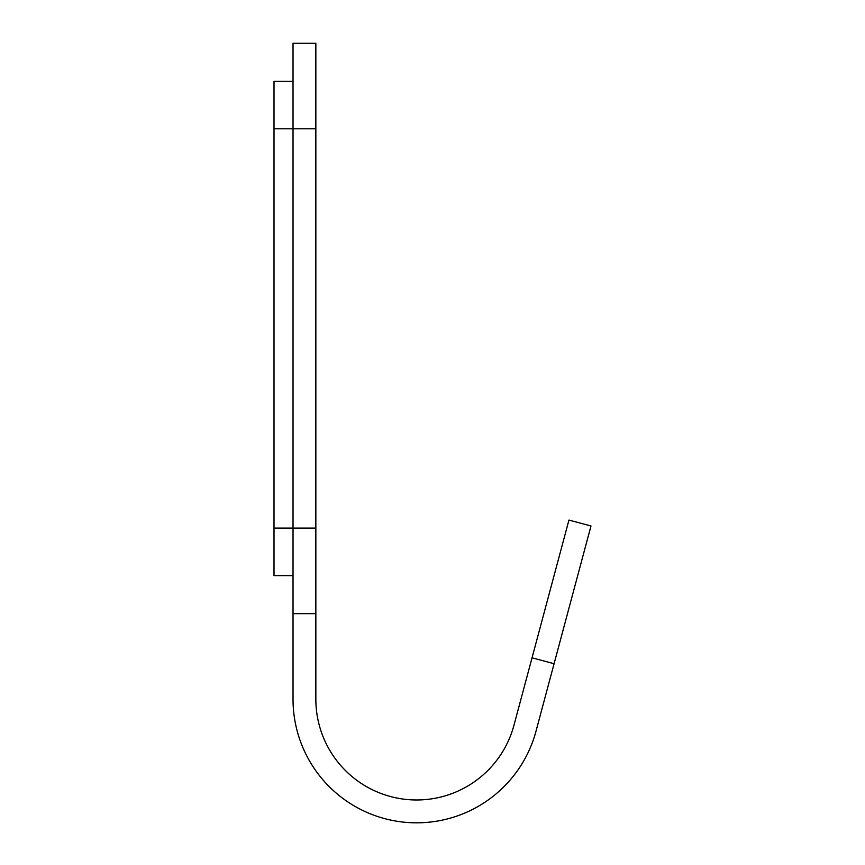 <?xml version="1.0" encoding="UTF-8"?>
<svg xmlns="http://www.w3.org/2000/svg" width="865" height="865" viewBox="0 0 865 865"><rect width="100%" height="100%" fill="white"/><g stroke="black" fill="none" stroke-linecap="round" stroke-linejoin="round"><path stroke-width="1.3" d="M590.99 525.974L568.943 520.07L590.99 525.974L568.943 520.07L590.99 525.974L535.997 731.206A123.587 123.587 0 0 1 293.03 699.223L293.03 613.653L293.03 699.223M568.943 520.07L532.04 657.811L554.076 663.715M315.844 613.653L293.03 613.653L293.03 43.25L315.844 43.25L315.844 699.223A100.773 100.773 0 0 0 513.951 725.303L532.04 657.811M315.844 699.223A100.773 100.773 0 0 0 513.951 725.303A100.773 100.773 0 0 1 315.844 699.223M293.03 575.636L274.01 575.636L274.01 81.278L293.03 81.278M274.01 128.809L315.844 128.809M315.844 528.093L274.01 528.093"/></g></svg>
